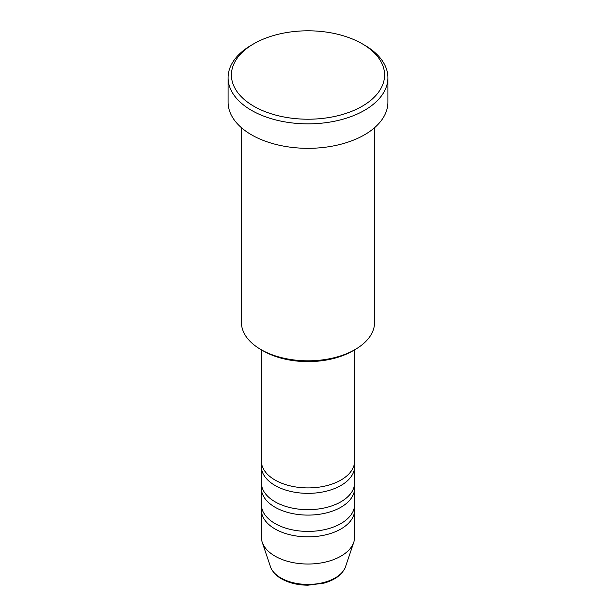 <?xml version="1.0" encoding="UTF-8"?>
<svg xmlns="http://www.w3.org/2000/svg" width="616" height="616" viewBox="0 0 616 616"><rect width="100%" height="100%" fill="white"/><g stroke="black" fill="none" stroke-linecap="round" stroke-linejoin="round"><path stroke-width="0.92" d="M261.392 349.834L261.392 461.007A46.608 26.912 0 0 0 275.044 480.033A46.608 26.912 0 0 0 325.833 485.87A46.608 26.912 0 0 0 354.608 461.007L354.608 349.834M261.631 463.725A46.608 26.912 0 0 0 261.392 466.443A46.608 26.912 0 0 0 275.044 485.47A46.608 26.912 0 0 0 325.833 491.306A46.608 26.912 0 0 0 354.608 466.443A46.608 26.912 0 0 0 354.369 463.725M261.392 466.443L261.392 482.759A46.608 26.912 0 0 0 275.044 501.786A46.608 26.912 0 0 0 325.833 507.615A46.608 26.912 0 0 0 354.608 482.759L354.608 466.443M261.631 485.477A46.608 26.912 0 0 0 261.392 488.195A46.608 26.912 0 0 0 275.044 507.222A46.608 26.912 0 0 0 325.833 513.051A46.608 26.912 0 0 0 354.608 488.195A46.608 26.912 0 0 0 354.369 485.477M261.392 488.195L261.392 504.504A46.608 26.912 0 0 0 275.044 523.531A46.608 26.912 0 0 0 325.833 529.36A46.608 26.912 0 0 0 354.608 504.504L354.608 488.195M261.631 507.222A46.608 26.912 0 0 0 261.392 509.94A46.608 26.912 0 0 0 275.044 528.967A46.608 26.912 0 0 0 325.833 534.803A46.608 26.912 0 0 0 354.608 509.94A46.608 26.912 0 0 0 354.369 507.222M355.085 349.557L352.729 350.92A63.256 36.521 180 0 1 263.271 350.92L260.915 349.557A66.582 38.438 0 0 0 355.085 349.557A66.582 38.438 0 0 0 374.582 322.376L374.582 127.689M253.854 106.268A76.569 44.206 0 0 0 362.146 106.268A76.569 44.206 0 0 0 362.146 43.751L364.503 45.107A79.903 46.131 180 0 1 387.903 77.724A79.903 46.131 180 0 1 338.577 120.343A79.903 46.131 180 0 1 251.497 110.349A79.903 46.131 180 0 1 228.097 77.724A79.903 46.131 180 0 1 251.497 45.107L253.854 43.751A76.569 44.206 0 0 0 253.854 106.268M228.097 77.724L228.097 102.194A79.903 46.131 0 0 0 251.497 134.812A79.903 46.131 0 0 0 338.577 144.814A79.903 46.131 0 0 0 387.903 102.194L387.903 77.724M261.392 509.94L261.392 537.121A46.608 26.912 0 0 0 262.239 542.219A46.608 26.912 0 0 0 275.044 556.148A46.608 26.912 0 0 0 321.66 562.847A46.608 26.912 0 0 0 353.761 542.219A46.608 26.912 0 0 0 354.608 537.121L354.608 509.94M364.503 45.107L362.146 43.751A76.569 44.206 0 0 0 253.854 43.751M241.418 127.689L241.418 322.376A66.582 38.438 0 0 0 260.915 349.557L263.271 350.92M280.881 577.947A38.346 22.137 0 0 0 319.234 583.46A38.346 22.137 0 0 0 345.653 566.481C342.573 574.397 335.273 579.964 323.777 583.167L307.931 585.2C297.767 585.123 288.958 582.99 281.489 578.817C275.814 575.537 272.095 571.425 270.347 566.481A38.346 22.137 0 0 0 280.881 577.947M345.653 566.481L353.761 542.219M270.347 566.481L262.239 542.219"/></g></svg>
